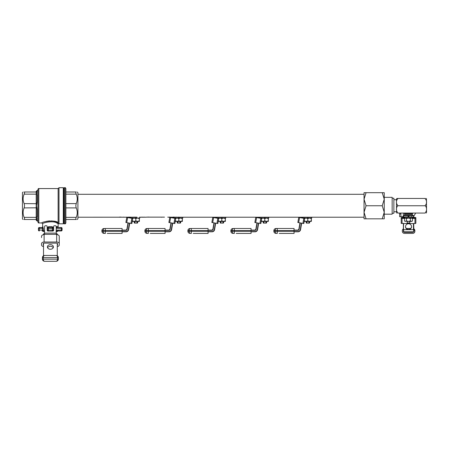 <?xml version="1.0" encoding="UTF-8"?>
<svg xmlns="http://www.w3.org/2000/svg" width="449" height="449" viewBox="0 0 449 449"><rect width="100%" height="100%" fill="white"/><g stroke="black" fill="none" stroke-linecap="round" stroke-linejoin="round"><path stroke-width="0.67" d="M131.164 217.204L77.907 217.221M126.466 217.221L123.958 217.221M136.322 217.136L130.945 217.221M144.589 217.187L140.178 217.221M164.497 217.136L146.705 217.136M176.665 217.187L170.171 217.181M364.044 217.221L177.237 217.221M172.775 217.181L173.157 217.221M176.704 217.193L174.751 217.215M174.751 217.125L174.089 217.125M173.712 217.052L172.949 217.136M170.003 217.136L169.239 217.052M161.393 217.209L161.803 217.221M149.023 217.063L146.851 217.136M142.21 217.193L144.589 217.215L142.21 217.221M144.589 217.193L141.48 217.136M134.734 217.193L133.937 217.131M133.218 217.209L133.628 217.221M129.716 217.052L128.852 217.209M128.852 217.12L128.19 217.12M120.22 217.052L121.101 217.176L120.22 217.142M119.866 217.131L119.339 217.092M121.101 217.092L120.596 217.131M41.796 227.508L41.796 227.508A0.859 0.859 0 0 0 42.655 226.65L42.655 223.81L41.796 222.951L38.788 222.951C38.575 223.17 38.288 222.884 37.924 222.092L37.924 189.422C38.288 188.631 38.575 188.344 38.788 188.563L38.788 222.951M42.408 230.949L42.582 230.388A0.859 0.297 -170.3 0 1 43.362 230.691L43.042 231.252A0.859 0.836 90 0 0 42.408 230.949L42.167 230.949A0.859 0.859 0 0 1 42.823 231.252L43.474 231.549M23.095 219.51L22.45 218.871L22.45 192.643L23.095 191.998M24.448 218.242L24.532 218.612M24.139 217.367L36.206 217.367L36.206 220.156L36.206 219.51L24.139 219.51C22.764 219.51 22.764 219.51 24.139 219.51C22.764 219.51 22.764 219.51 24.139 219.51C24.695 219.46 24.695 218.742 24.139 217.367C22.764 214.212 22.764 211.058 24.139 207.904L24.56 205.754L24.139 203.605C22.764 200.456 22.764 197.302 24.139 194.148C24.695 192.778 24.695 192.06 24.139 191.998L36.206 191.998L36.206 191.353L37.065 190.494L37.065 191.179A0.859 0.819 180 0 0 36.206 191.998L36.206 194.148L24.139 194.148M77.144 219.51L77.907 218.871L77.907 192.643L77.262 191.998M65.868 219.51L76.218 219.51C77.593 219.51 77.593 219.51 76.218 219.51C75.662 219.46 75.662 218.742 76.218 217.367C77.593 214.212 77.593 211.058 76.218 207.904L75.797 205.754L76.218 203.605C77.593 200.456 77.593 197.302 76.218 194.148C75.662 192.778 75.662 192.06 76.218 191.998L65.868 191.998M75.909 218.242L75.825 218.612M65.01 187.699C65.217 187.48 65.503 187.772 65.868 188.563L65.868 222.951C65.503 223.742 65.217 224.029 65.01 223.81L65.01 187.699L64.151 187.699L64.151 223.81L63.719 223.383L63.292 223.81L63.292 187.699L58.993 187.699L58.993 223.81L63.292 223.81M63.292 187.699L63.719 188.131L63.719 223.383M58.129 227.424L58.129 222.951L57.36 223.417L58.129 222.951L58.129 188.563L58.993 187.699M36.953 219.881L37.065 220.336A0.859 0.819 0 0 1 36.206 219.51A0.859 0.775 -30 0 0 36.953 219.881L36.953 217.827A0.859 0.662 19.7 0 1 36.206 217.367L36.206 194.148A0.859 0.662 160.3 0 1 36.953 193.687L36.953 191.633A0.859 0.775 -150 0 0 36.206 191.998M36.206 195.186A0.859 0.629 180 0 1 37.065 194.557L37.065 202.376L36.47 205.754L37.065 209.133L37.065 216.957A0.859 0.629 -0 0 1 36.206 216.323M58.129 222.575L55.384 221.604M55.379 221.604L53.448 221.155M52.69 221.037L51.304 220.902M49.946 220.886L47.813 221.076M47.162 221.189L45.91 221.469M58.129 222.581C54.772 219.471 41.504 221.873 41.796 222.951C41.471 221.896 54.727 219.454 58.129 222.581A0.859 0.758 113.7 0 0 57.36 223.417C54.38 220.139 42.172 222.749 42.655 223.81M42.947 226.683L43.407 230.09L42.582 230.388L42.633 228.367L42.026 227.508L39.304 227.508L42.026 227.508A0.859 0.836 90 0 0 42.863 226.65L42.655 226.65M44.591 231.549L43.705 231.549L44.591 231.549M56.198 231.549L57.27 231.549L56.198 231.549M47.167 227.75L48.615 226.65L48.413 227.508L52.37 227.508L53.229 228.367L53.229 230.09L52.37 230.09L52.37 228.367L48.413 228.367L48.413 230.09L52.37 230.09L52.37 230.949L48.52 231.061M48.615 226.65L52.174 226.65L53.616 227.75M56.198 226.762L57.64 226.65L57.994 227.362M37.065 190.494L37.924 190.494L37.924 205.754M24.139 191.998C22.764 191.998 22.764 191.998 24.139 191.998M76.218 191.998C77.593 191.998 77.593 191.998 76.218 191.998C77.593 191.998 77.593 191.998 76.218 191.998M36.206 208.942L37.065 209.133M37.065 202.376L36.206 202.566M43.407 228.367L39.304 228.367L39.304 227.508A0.859 0.859 0 0 0 38.44 228.367L38.44 230.09L38.44 228.367A0.859 0.859 0 0 1 39.304 227.508A0.859 0.859 0 0 0 38.44 228.367L39.304 228.367L39.304 230.09L42.633 230.09M48.413 230.949L48.413 230.09L47.555 230.09A0.859 0.859 0 0 0 48.413 230.949A0.859 0.859 0 0 1 47.555 230.09L47.555 228.367L48.413 227.508A0.859 0.859 0 0 0 47.555 228.367A0.859 0.859 0 0 1 48.413 227.508L48.413 228.367L47.167 228.367M57.64 226.65A0.859 0.808 90 0 0 58.449 227.508L61.227 227.508A0.859 0.859 0 0 1 62.085 228.367L62.085 230.09A0.859 0.859 0 0 1 61.227 230.949L56.198 230.876M58.028 230.691L57.371 231.252A0.859 0.791 90 0 1 57.972 230.949L61.227 230.949A0.859 0.859 0 0 0 62.085 230.09A0.859 0.859 0 0 1 61.227 230.949L61.423 228.367L56.198 228.367M39.304 230.949A0.859 0.859 0 0 1 38.44 230.09L39.304 230.09L39.304 230.949M56.737 226.65A0.859 0.707 90 0 0 57.444 227.508L56.198 227.677M62.085 228.367A0.859 0.859 0 0 0 61.227 227.508L61.423 228.367L62.085 228.367A0.859 0.859 0 0 0 61.227 227.508M52.359 231.061L53.229 230.09A0.859 0.859 0 0 1 52.37 230.949L52.269 231.061M53.616 228.367L53.229 228.367A0.859 0.859 0 0 0 52.37 227.508L52.37 228.367L53.229 228.367A0.859 0.859 0 0 0 52.37 227.508L52.174 226.65M57.421 231.252A0.859 0.814 -90 0 1 58.044 230.949L57.837 230.977A0.859 0.73 -116.7 0 0 57.579 231.218A0.859 0.819 90 0 1 56.933 231.549M56.765 231.549A0.859 0.791 -90 0 0 57.371 231.252L55.985 231.218M43.912 231.549A0.859 0.808 -90 0 1 43.227 231.145A0.859 0.758 179.8 0 0 42.537 230.848M56.366 231.252A0.859 0.679 90 0 1 56.883 230.949M47.611 230.388L47.28 230.634M53.504 230.634L53.178 230.388M42.436 230.949A0.859 0.842 -110.1 0 1 43.07 231.246A0.859 0.831 90 0 0 43.705 231.549M53.201 247.775A3.008 2.307 0 0 0 50.395 246.299A3.008 2.307 0 0 0 47.583 247.775M50.395 249.251A3.008 2.307 180 0 1 47.386 246.944A3.008 2.307 180 0 1 50.395 244.638A3.008 2.307 180 0 1 53.403 246.944A3.008 2.307 180 0 1 50.395 249.251M43.514 234.692L43.514 233.873L44.591 233.873M56.198 233.873L57.27 233.873L57.27 234.692M57.27 243.285L57.27 255.739M43.514 243.285L43.514 255.739M44.72 261.301L44.591 261.301A2.15 2.15 0 0 1 42.442 259.152L42.442 257.603A2.15 2.15 0 0 1 44.591 255.453L56.198 255.453A2.15 2.15 0 0 1 58.348 257.603L58.348 259.152A2.15 2.15 0 0 1 56.198 261.301L44.72 261.301A2.15 1.493 -90 0 1 43.227 259.152L57.556 259.152L57.556 257.603L43.227 257.603L43.227 259.152L42.442 259.152M54.604 261.301L53.173 261.301M51.41 261.301L48.761 261.301M47.33 261.301L45.899 261.301M43.514 245.345A0.859 0.55 -0 0 1 43.256 244.952L43.256 243.678A0.859 0.55 -0 0 1 44.114 243.128L56.669 243.128A0.859 0.55 -0 0 1 57.528 243.678L57.528 244.952A0.859 0.55 -0 0 1 57.27 245.345M43.514 246.563A2.582 1.656 -0 0 1 41.538 244.952L41.538 243.678A2.582 1.656 -0 0 1 44.114 242.022L56.669 242.022L56.669 234.574L57.057 234.664A2.582 1.656 -0 0 1 59.251 236.303L59.251 244.952A2.582 1.656 -0 0 1 57.27 246.563M56.669 234.574A0.859 0.657 180 0 1 56.327 234.333L56.198 226.577A0.859 0.847 0 0 0 55.339 225.729L54.475 225.729A0.859 0.847 0 0 0 53.616 226.577L53.616 230.219A0.859 0.847 180 0 1 52.758 231.061L48.026 231.061A0.859 0.847 180 0 1 47.167 230.219L47.167 226.577A0.859 0.847 0 0 0 46.309 225.729L45.45 225.729A0.859 0.847 0 0 0 44.591 226.577L44.462 234.333A0.859 0.657 180 0 1 44.114 234.574L43.727 234.664A2.582 1.656 -0 0 0 41.538 236.303L41.538 237.572M49.962 246.321L48.879 246.608M56.669 242.022A2.582 1.656 -0 0 1 59.251 243.678M50.821 246.321L51.904 246.608M364.044 199.221L364.044 218.826L366.064 218.826L364.044 212.293L366.064 205.754L364.044 199.221L366.064 192.688L364.044 192.688L364.044 199.221M392.157 198.233L393.88 198.233L393.88 213.281L392.157 213.281M384.249 197.33L392.157 197.33L392.157 214.184L384.249 214.184L384.249 212.293L384.249 218.826L366.064 218.826M384.249 212.293L382.228 205.754L384.249 199.221L382.228 192.688L384.249 192.688L384.249 212.293L382.228 218.826M382.228 192.688L366.064 192.688M382.228 205.754L366.064 205.754M396.877 198.447L396.456 199.03L396.557 213.067M397.994 205.754L425.012 205.754C427.111 203.33 427.111 200.894 425.012 198.447L397.994 198.447C395.9 198.447 395.9 198.447 397.994 198.447C395.9 200.877 395.9 203.313 397.994 205.754L397.331 206.136C395.956 208.684 396.181 210.991 397.994 213.067C395.9 213.067 395.9 213.067 397.994 213.067L397.561 213.067M426.449 198.447L426.55 212.484L426.163 213.067M397.994 213.067L425.012 213.067C427.111 213.067 427.111 213.067 425.012 213.067C426.831 211.008 427.05 208.695 425.674 206.136L425.012 205.754M397.994 198.447L397.427 198.447M425.012 198.447C427.111 198.447 427.111 198.447 425.012 198.447L425.456 198.447M403.331 213.067L403.331 216.676L399.632 216.676L399.632 213.943L400.912 213.943L400.912 213.067M399.627 213.943L399.627 213.067M400.912 216.676L400.912 213.943M409.791 221.408L409.785 223.209L409.78 221.408M407.198 221.408L407.198 222.951L409.78 222.951M407.198 222.951L409.78 223.209M413.686 216.474A0.859 0.847 1.7 0 1 413.765 216.3L415.656 213.067M412.451 218.467L415.825 218.315L415.847 217.569L414.988 217.423L414.506 217.585L414.983 217.72L414.966 218.169L412.463 218.584L411.419 218.051L410.375 218.584L408.388 218.051L406.407 218.584L405.464 218.051L404.527 218.584L404.527 220.874L405.054 221.408M415.847 217.569L415.853 222.648L415.847 217.569M414.506 217.585L414.124 217.484A0.859 0.847 1.7 0 1 413.686 216.974M404.628 217.9L403.365 217.86L403.365 218.315L403.359 217.047A0.859 0.847 1.7 0 1 402.949 217.484L401.232 217.569L401.21 218.315L404.538 218.467M404.594 218.315L402.074 218.169L402.085 217.72L402.568 217.585M401.215 223.4L401.21 218.315L401.215 223.4L408.085 223.546M413.686 216.811A0.859 0.847 -178.3 0 0 414.511 217.423M402.573 217.423A0.859 0.847 -178.3 0 0 403.337 216.962M408.944 223.209L408.944 223.546L414.966 223.546L415.83 223.394L415.853 222.648M408.528 223.748A3.008 2.963 -178.3 0 0 405.52 226.622A3.008 2.963 -178.3 0 0 408.534 229.675A3.008 2.963 -178.3 0 0 411.537 226.801A3.008 2.963 -178.3 0 0 408.528 223.748M405.531 226.476A3.008 2.963 -178.3 0 0 408.539 229.377A3.008 2.963 -178.3 0 0 411.537 226.655M413.568 231.807L403.645 231.807L403.37 223.546L403.376 229.63C403.37 233.059 403.354 231.112 403.645 231.807L403.634 229.675L413.434 229.675L413.428 223.546M408.09 217.193L403.595 217.193L404.628 217.193L404.628 218.051L412.362 218.051L412.362 217.193L413.417 217.193L408.09 217.193L408.068 215.728L403.337 215.728L403.337 216.934L408.444 216.934L408.702 215.469L413.417 215.469L408.876 215.728L408.876 216.934L411.885 216.934L411.885 215.728L413.613 215.728L413.681 218.315M403.337 216.934L403.595 217.193L403.595 215.469L408.09 215.469L403.617 215.469M408.315 215.469L408.725 215.469M408.876 217.193L408.444 216.934L408.876 217.193M413.417 215.469L413.686 217.647C413.692 214.224 413.709 216.165 413.417 215.469L413.355 215.469M413.703 231.549L413.692 229.63L413.826 231.549M412.58 213.067L412.58 213.752L404.409 213.752L404.409 213.067M412.362 213.752L412.362 214.611L404.628 214.611L404.628 215.469M412.362 215.469L412.362 214.611L404.628 214.611L404.628 213.752M404.628 218.051L404.628 217.193M411.273 221.408L408.388 221.408L410.375 220.874L411.419 221.408L412.463 220.874L411.929 221.408M410.302 221.408L408.663 221.408M406.687 221.408L408.388 221.408L406.407 220.874L405.464 221.408L404.527 220.874M405.054 218.051L404.527 218.584M412.463 218.584L412.463 220.874M410.375 218.584L410.375 220.874M406.407 218.584L406.407 220.874M412.653 233.401A2.15 2.15 -90 0 0 414.803 231.252L414.887 231.252C414.764 232.554 414.045 233.272 412.738 233.401L404.482 233.401A2.15 2.15 -90 0 1 402.332 231.252L402.332 230.646A2.15 2.15 -90 0 1 403.376 228.805M413.596 231.763A1.072 1.072 -90 0 1 412.653 232.324L404.482 232.324A1.072 1.072 -90 0 1 403.556 231.791M414.803 231.252L414.803 230.646A2.15 2.15 -90 0 0 413.697 228.771M413.725 231.252L413.725 230.646M410.683 228.496L406.401 228.496M404.268 231.807L404.268 232.301M412.867 231.807L412.867 232.301M412.951 231.807L412.951 232.279M134.223 221.408L134.223 222.951L134.795 222.951L134.795 221.408M137.074 221.408L137.074 222.951L137.663 222.951L137.663 221.408M137.074 222.951L134.795 222.951M134.223 222.951L135.25 223.209M136.625 223.209L137.663 222.951M130.429 217.855L130.681 217.9A0.859 0.859 90 0 1 131.304 217.221A0.859 0.859 90 0 0 130.681 217.9L130.597 218.096M127.696 217.221L127.718 217.585L126.781 217.423L131.854 218.315L127.645 217.484M127.69 217.58L127.752 217.221M132.444 218.416L132.741 218.467M125.883 222.502L126.781 217.423L125.883 222.502L131.843 223.546L132.444 220.139M126.781 217.423L126.837 217.136M131.877 223.546L132.444 220.167M129.626 223.748L128.582 229.675L129.626 223.748M122.072 231.807L126.017 231.807L122.072 231.807M129.705 223.175L128.61 229.675C128.274 230.999 127.426 231.712 126.068 231.807L126.012 231.549A2.324 2.324 -90 0 0 128.302 229.63L129.447 223.131M137.052 217.193L136.322 217.193M122.072 230.09L126.068 230.09M122.128 230.348L126.017 230.09A0.859 0.859 -90 0 0 126.865 229.377L128.01 222.878L126.865 229.377L126.017 230.09A0.859 0.859 -90 0 0 126.865 229.377L127.118 229.422A1.117 1.117 90 0 1 126.012 230.348L122.066 230.348L122.077 228.496L122.066 230.646L105.358 230.646L105.358 231.252L122.066 231.252L122.066 230.646L122.077 233.401L107.244 233.401M130.631 217.9A0.859 0.859 -90 0 1 131.254 217.221A0.859 0.859 -90 0 0 130.631 217.9L130.378 217.855A1.117 1.117 90 0 1 130.732 217.221M135.778 217.193L135.929 218.051L132.073 218.051L132.073 217.221M135.952 217.193L136.103 218.051L139.813 218.051L139.813 217.209M132.567 220.874L132.506 221.408L133.903 221.408L132.506 221.408L132.444 220.874L134.133 221.408L135.823 220.874L137.568 221.408L139.319 220.874L139.381 221.408L137.809 221.408M137.332 221.408L134.363 221.408M139.381 221.408L139.381 218.051L139.319 218.584L137.568 218.051L135.823 218.584L134.133 218.051L132.444 218.584L132.506 218.051L132.567 218.584M132.444 219.959L132.444 220.874M135.823 218.584L135.823 220.874M139.319 218.584L139.319 220.874M122.077 233.401L119.002 233.401M113.457 233.401L110.914 233.401M111.088 233.401L108.518 233.401M116.476 233.401L114.254 233.401M118.171 233.401L118.671 233.401M122.122 233.401L122.072 231.549L126.012 231.549M105.414 228.496L122.077 228.496M177.209 221.408L177.209 222.951L177.787 222.951L177.787 221.408M180.06 221.408L180.06 222.951L180.65 222.951L180.65 221.408M180.06 222.951L177.787 222.951M177.209 222.951L178.236 223.209M179.611 223.209L180.65 222.951M173.421 217.855L173.673 217.9A0.859 0.859 90 0 1 174.296 217.221A0.859 0.859 90 0 0 173.673 217.9L173.589 218.096M170.682 217.221L170.704 217.585L169.767 217.423L174.846 218.315L170.637 217.484M170.676 217.58L170.738 217.221M175.436 218.416L175.727 218.467M168.875 222.502L169.767 217.423L168.875 222.502L174.835 223.546L175.436 220.139M174.869 223.546L175.436 220.167M172.618 223.748L171.569 229.675L172.618 223.748M165.064 231.807L169.004 231.807L165.064 231.807M172.691 223.175L171.597 229.675C171.265 230.999 170.418 231.712 169.06 231.807L169.004 231.549A2.324 2.324 -90 0 0 171.288 229.63L172.438 223.131M182.799 217.221L182.799 218.051L179.095 218.051L179.112 217.193L178.388 217.193M165.064 230.09L169.06 230.09M165.114 230.348L169.004 230.09A0.859 0.859 -90 0 0 169.851 229.377L170.996 222.878L169.851 229.377L169.004 230.09A0.859 0.859 -90 0 0 169.851 229.377L170.104 229.422A1.117 1.117 90 0 1 169.004 230.348L165.058 230.348L165.069 228.496L165.058 230.646L148.35 230.646L148.35 231.252L165.058 231.252L165.058 230.646L165.069 233.401L150.23 233.401M173.623 217.9A0.859 0.859 -90 0 1 174.24 217.221A0.859 0.859 -90 0 0 173.623 217.9L173.365 217.855A1.117 1.117 90 0 1 173.718 217.221M178.769 217.193L178.921 218.051L175.059 218.051L175.059 217.221M175.553 220.874L175.492 221.408L176.889 221.408L175.492 221.408L175.436 220.874L177.119 221.408L178.809 220.874L180.56 221.408L182.305 220.874L182.367 221.408L180.801 221.408M180.318 221.408L177.355 221.408M182.367 221.408L182.367 218.051L182.305 218.584L180.56 218.051L178.809 218.584L177.119 218.051L175.436 218.584L175.492 218.051L175.553 218.584M175.436 219.959L175.436 220.874M178.809 218.584L178.809 220.874M182.305 218.584L182.305 220.874M165.069 233.401L161.994 233.401M156.448 233.401L153.906 233.401M154.074 233.401L152.278 233.401M159.468 233.401L157.24 233.401M161.163 233.401L161.662 233.401M165.109 233.401L165.064 231.549L169.004 231.549M148.4 228.496L165.069 228.496M220.201 221.408L220.201 222.951L220.779 222.951L220.779 221.408M223.052 221.408L223.052 222.951L223.641 222.951L223.641 221.408M223.052 222.951L220.779 222.951M220.201 222.951L221.228 223.209M222.603 223.209L223.641 222.951M216.631 218.091L218.422 218.41L216.631 218.091M213.673 217.221L213.696 217.585L212.759 217.423L218.719 218.467M213.668 217.58L213.73 217.221M213.623 217.484L218.422 218.416M211.861 222.502L212.759 217.423L211.861 222.502L217.821 223.546L218.422 220.139M217.86 223.546L218.422 220.167M215.604 223.748L214.56 229.675L215.604 223.748M208.05 231.807L212.046 231.807L208.05 231.807M208.05 230.09L212.046 230.09M208.106 230.348L211.995 230.09A0.859 0.859 -90 0 0 212.843 229.377L213.988 222.878L212.843 229.377L211.995 230.09A0.859 0.859 -90 0 0 212.843 229.377L213.095 229.422A1.117 1.117 90 0 1 211.995 230.348L208.044 230.348L208.055 228.496L208.044 230.646L191.336 230.646L191.336 231.252L208.044 231.252L208.044 230.646L208.055 233.401L193.222 233.401M216.412 217.855L216.609 217.9A0.859 0.859 -90 0 1 217.232 217.221A0.859 0.859 -90 0 0 216.609 217.9L216.575 218.096M216.665 217.9A0.859 0.859 90 0 1 217.282 217.221A0.859 0.859 90 0 0 216.665 217.9L217.507 217.193M221.755 217.193L221.907 218.051L218.051 218.051L218.051 217.221M221.929 217.193L221.907 218.051L225.791 218.051L225.791 217.221M225.353 221.408L223.787 221.408M223.31 221.408L220.341 221.408M219.881 221.408L218.483 221.408L218.422 220.874L220.111 221.408L221.8 220.874L223.546 221.408L225.297 220.874L225.359 221.408L225.359 218.051L225.297 218.584L223.546 218.051L221.8 218.584L220.111 218.051L218.422 218.584L218.483 218.051L218.545 218.584M218.545 220.874L218.483 221.408M218.422 219.959L218.422 220.874M221.8 218.584L221.8 220.874M225.297 218.584L225.297 220.874M208.055 233.401L204.98 233.401M199.435 233.401L196.892 233.401M197.066 233.401L195.27 233.401M202.454 233.401L200.232 233.401M204.149 233.401L204.649 233.401M208.1 233.401L208.05 231.549L211.995 231.549A2.324 2.324 -90 0 0 214.28 229.63L215.425 223.131M191.01 228.496L208.055 228.496M263.193 221.408L263.193 222.951L263.765 222.951L263.765 221.408M266.038 221.408L266.038 222.951L266.627 222.951L266.627 221.408M266.038 222.951L263.765 222.951M263.193 222.951L264.214 223.209M265.589 223.209L266.627 222.951M259.399 217.855L259.651 217.9A0.859 0.859 90 0 1 260.274 217.221A0.859 0.859 90 0 0 259.651 217.9L259.567 218.096M256.665 217.221L256.688 217.585L255.75 217.423L261.705 218.467M256.66 217.58L256.716 217.221M256.615 217.484L261.413 218.416M254.852 222.502L255.75 217.423L254.852 222.502L260.813 223.546L261.413 220.139M260.847 223.546L261.413 220.167M258.596 223.748L257.552 229.675L258.596 223.748M251.042 231.807L255.038 231.807L251.042 231.807M251.042 230.09L255.038 230.09M251.092 230.348L254.981 230.09A0.859 0.859 -90 0 0 255.829 229.377L256.98 222.878L255.829 229.377L254.981 230.09A0.859 0.859 -90 0 0 255.829 229.377L256.082 229.422A1.117 1.117 90 0 1 254.981 230.348L251.036 230.348L251.047 228.496L251.036 230.646L234.327 230.646L234.327 231.252L251.036 231.252L251.036 230.646L251.047 233.401L236.213 233.401M259.601 217.9A0.859 0.859 -90 0 1 260.224 217.221A0.859 0.859 -90 0 0 259.601 217.9L259.342 217.855A1.117 1.117 90 0 1 259.696 217.221M264.747 217.193L264.899 218.051L261.043 218.051L261.043 217.221M264.921 217.193L264.899 218.051L268.777 218.051L268.777 217.221M261.531 220.874L261.475 221.408L262.867 221.408L261.475 221.408L261.413 220.874L263.097 221.408L264.787 220.874L266.538 221.408L268.289 220.874L268.345 221.408L266.779 221.408M266.296 221.408L263.333 221.408M268.345 221.408L268.345 218.051L268.289 218.584L266.538 218.051L264.787 218.584L263.097 218.051L261.413 218.584L261.475 218.051L261.531 218.584M261.413 219.959L261.413 220.874M264.787 218.584L264.787 220.874M268.289 218.584L268.289 220.874M251.047 233.401L247.118 233.401M241.158 233.401L239.884 233.401M240.052 233.401L238.262 233.401M245.446 233.401L243.218 233.401M241.742 233.401L242.426 233.401M251.086 233.401L251.042 231.549L254.981 231.549A2.324 2.324 -90 0 0 257.271 229.63L258.416 223.131M234.384 228.496L251.047 228.496M306.179 221.408L306.179 222.951L306.757 222.951L306.757 221.408M309.03 221.408L309.03 222.951L309.619 222.951L309.619 221.408M309.03 222.951L306.757 222.951M306.179 222.951L307.206 223.209M308.581 223.209L309.619 222.951M302.39 217.855L302.643 217.9A0.859 0.859 90 0 1 303.26 217.221A0.859 0.859 90 0 0 302.643 217.9L302.553 218.096M299.651 217.221L299.674 217.585L298.737 217.423L304.697 218.467M299.646 217.58L299.708 217.221M299.606 217.484L304.405 218.416M297.844 222.502L298.737 217.423L297.844 222.502L303.799 223.546L304.4 220.139M303.838 223.546L304.4 220.167M301.582 223.748L300.538 229.675L301.582 223.748M294.033 231.807L298.024 231.807L294.033 231.807M294.033 230.09L298.024 230.09M294.084 230.348L297.973 230.09A0.859 0.859 -90 0 0 298.821 229.377L299.966 222.878L298.821 229.377L297.973 230.09A0.859 0.859 -90 0 0 298.821 229.377L299.073 229.422A1.117 1.117 90 0 1 297.973 230.348L294.022 230.348M302.592 217.9A0.859 0.859 -90 0 1 303.21 217.221A0.859 0.859 -90 0 0 302.592 217.9L302.334 217.855A1.117 1.117 90 0 1 302.688 217.221M307.739 217.193L307.891 218.051L304.029 218.051L304.029 217.221M307.913 217.193L307.891 218.051L311.769 218.051L311.769 217.221M304.523 220.874L304.461 221.408L305.859 221.408L304.461 221.408L304.4 220.874L306.089 221.408L307.778 220.874L309.529 221.408L311.275 220.874L311.337 221.408L309.765 221.408L311.331 221.408L311.398 220.874L311.337 218.051L311.275 218.584L309.529 218.051L307.778 218.584L306.089 218.051L304.4 218.584L304.461 218.051L304.523 218.584M309.288 221.408L306.319 221.408M304.4 219.959L304.4 220.874M307.778 218.584L307.778 220.874M311.275 218.584L311.275 220.874M294.022 231.252L294.022 230.646L277.314 230.646L277.314 231.252L294.022 231.252L294.078 233.401L290.958 233.401M285.418 233.401L282.87 233.401M283.044 233.401L281.248 233.401M288.432 233.401L286.209 233.401M294.033 233.401L279.199 233.401M290.133 233.401L290.626 233.401M294.078 233.401L294.028 231.549M294.028 231.252L294.028 230.646M294.078 228.496L276 228.496L294.078 228.496L294.028 230.348M294.033 228.496L294.022 230.646M24.139 203.605L36.953 203.706M37.065 220.336L37.065 221.02L37.924 221.02M43.362 230.691L44.591 230.691M36.953 207.808L24.139 207.904M76.218 194.148L65.868 194.148M76.218 203.605L65.868 203.605M76.218 207.904L65.868 207.904M76.218 217.367L65.868 217.367M56.198 230.09L62.085 230.09M52.37 230.949A0.859 0.859 0 0 0 53.229 230.09L53.616 230.09M47.555 230.09L47.167 230.09M58.348 257.603L57.556 257.603A2.15 1.493 -90 0 0 56.063 255.453M56.063 261.301A2.15 1.493 -90 0 0 57.556 259.152L58.348 259.152M44.72 255.453A2.15 1.493 -90 0 0 43.227 257.603L42.442 257.603M44.114 242.022L44.114 234.574M44.462 234.333L56.327 234.333M44.591 233.121L56.198 233.121M414.13 218.315L414.124 217.484M402.949 218.315L402.949 217.484M402.085 218.197L402.085 217.72M402.068 223.546L402.063 218.467M415.83 223.394L415.825 218.315M414.966 223.546L414.96 218.467M413.826 230.348L413.692 223.546L413.692 229.63M403.617 217.193L403.623 218.315M403.629 223.546L403.376 229.63M413.422 218.315L413.422 217.9L412.362 217.9M408.702 217.193L408.702 215.469M411.885 217.193L413.355 217.193M413.681 217.855L413.675 216.934M413.692 223.546L413.445 230.09M403.365 217.86L403.359 216.951M412.738 233.401A2.15 2.15 -90 0 0 414.887 231.252L414.803 230.646M414.887 230.646L414.887 230.646A2.15 2.15 -90 0 0 413.697 228.726L414.887 231.252M404.268 232.279A1.072 1.072 90 0 1 403.651 231.807M131.81 223.546L132.708 218.467M130.962 223.394L131.854 218.315M126.725 222.648L127.623 217.569M129.312 217.221A2.324 2.324 -90 0 0 129.194 217.647L129.155 217.838M128.262 222.923L127.118 229.422M128.61 229.675L129.75 223.181L128.61 229.675A2.582 2.582 -90 0 1 126.068 231.807M128.902 217.793L128.936 217.602A2.582 2.582 90 0 1 129.037 217.221L128.902 217.793M128.302 229.63L128.554 229.675A2.582 2.582 90 0 1 126.017 231.807M130.681 217.9L131.529 217.193M101.895 230.646L101.895 231.252L103.09 231.252L103.09 230.646L101.895 230.646C102.024 229.344 102.737 228.625 104.045 228.496M105.369 228.496L105.358 230.646L103.09 230.646A2.15 1.903 -90 0 1 104.993 228.496M104.993 233.401A2.15 1.903 -90 0 1 103.09 231.252L105.358 231.252L105.369 233.401M174.801 223.546L175.699 218.467M173.948 223.394L174.846 218.315M169.716 222.648L170.614 217.569M172.298 217.221A2.324 2.324 -90 0 0 172.18 217.647L172.147 217.838M171.249 222.923L170.104 229.422M171.597 229.675L172.742 223.181L171.597 229.675A2.582 2.582 -90 0 1 169.06 231.807M171.894 217.793L171.928 217.602A2.582 2.582 90 0 1 172.029 217.221L171.894 217.793M171.288 229.63L171.546 229.675A2.582 2.582 90 0 1 169.004 231.807M173.673 217.9L174.521 217.193M144.887 230.646L144.887 231.252L146.082 231.252L146.082 230.646L144.887 230.646C145.01 229.344 145.729 228.625 147.036 228.496M148.361 228.496L148.35 230.646L146.082 230.646A2.15 1.903 -90 0 1 147.979 228.496M147.979 233.401A2.15 1.903 -90 0 1 146.082 231.252L148.35 231.252L148.361 233.401M217.787 223.546L218.685 218.467M216.94 223.394L217.832 218.315M212.708 222.648L213.601 217.569M215.29 217.221A2.324 2.324 -90 0 0 215.172 217.647L215.138 217.838M214.24 222.923L213.095 229.422M216.323 218.051L216.356 217.855A1.117 1.117 90 0 1 216.71 217.221M215.683 223.175L214.588 229.675C214.252 230.999 213.41 231.712 212.046 231.807A2.582 2.582 -90 0 0 214.588 229.675M214.886 217.793L214.919 217.602A2.582 2.582 90 0 1 215.015 217.221L214.886 217.793M214.28 229.63L214.532 229.675A2.582 2.582 90 0 1 211.995 231.807L211.995 231.549M187.873 230.646L187.873 231.252L189.068 231.252L189.068 230.646L187.873 230.646C188.002 229.344 188.715 228.625 190.022 228.496M191.347 228.496L191.336 230.646L189.068 230.646A2.15 1.903 -90 0 1 190.971 228.496M190.971 233.401A2.15 1.903 -90 0 1 189.068 231.252L191.336 231.252L191.347 233.401M260.779 223.546L261.677 218.467M259.926 223.394L260.824 218.315M255.694 222.648L256.592 217.569M258.276 217.221A2.324 2.324 -90 0 0 258.158 217.647L258.124 217.838M257.232 222.923L256.082 229.422M258.669 223.175L257.574 229.675C257.243 230.999 256.396 231.712 255.038 231.807A2.582 2.582 -90 0 0 257.574 229.675M257.872 217.793L257.906 217.602A2.582 2.582 90 0 1 258.007 217.221L257.872 217.793M257.271 229.63L257.524 229.675A2.582 2.582 90 0 1 254.981 231.807L254.981 231.549M259.651 217.9L260.499 217.193M230.865 230.646L230.865 231.252L232.06 231.252L232.06 230.646L230.865 230.646C230.988 229.344 231.706 228.625 233.014 228.496M234.339 228.496L234.327 230.646L232.06 230.646A2.15 1.903 -90 0 1 233.963 228.496M233.963 233.401A2.15 1.903 -90 0 1 232.06 231.252L234.327 231.252L234.339 233.401M303.771 223.546L304.663 218.467M302.918 223.394L303.816 218.315M298.686 222.648L299.578 217.569M301.268 217.221A2.324 2.324 -90 0 0 301.15 217.647L301.116 217.838M300.218 222.923L299.073 229.422M294.022 231.549L297.973 231.549A2.324 2.324 -90 0 0 300.258 229.63L301.402 223.131M301.661 223.175L300.566 229.675C300.235 230.999 299.388 231.712 298.024 231.807A2.582 2.582 -90 0 0 300.566 229.675M300.864 217.793L300.897 217.602A2.582 2.582 90 0 1 300.993 217.221L300.864 217.793M300.258 229.63L300.516 229.675A2.582 2.582 90 0 1 297.973 231.807L297.973 231.549M302.643 217.9L303.49 217.193M273.851 230.646L273.851 231.252L275.052 231.252L275.052 230.646L273.851 230.646C273.98 229.344 274.698 228.625 276 228.496M277.325 228.496L277.314 230.646L275.052 230.646A2.15 1.903 -90 0 1 276.949 228.496M276.949 233.401A2.15 1.903 -90 0 1 275.052 231.252L277.314 231.252L277.325 233.401M169.789 217.221L168.353 217.221M146.194 217.221L145.257 217.221M364.044 194.294L77.907 194.294M179.112 217.136L178.388 217.136M177.041 217.136L176.665 217.136M168.223 217.136L167.741 217.136M162.908 217.136L162.246 217.136M158.609 217.136L157.947 217.136M150.937 217.136L150.213 217.136M146.874 217.136L146.475 217.136M145.033 217.136L144.589 217.136M140.049 217.136L139.566 217.136M134.734 217.136L134.071 217.136M130.917 217.136L130.502 217.136M127.196 217.136L126.466 217.136M123.958 217.136L123.228 217.136M120.725 217.221L119.715 217.221M65.01 223.81L64.151 223.81M58.129 222.951L58.993 223.81M38.788 188.563L58.129 188.563M63.719 188.131L64.151 187.699M37.065 221.02L36.206 220.156M58.129 230.691L57.27 231.549M58.016 230.64L57.837 230.977M58.449 227.508L57.96 227.334M393.88 211.776L396.456 211.776M393.88 199.738L396.456 199.738M412.401 218.326L411.935 218.051M101.895 231.252C102.024 232.554 102.737 233.272 104.045 233.401M144.887 231.252C145.01 232.554 145.729 233.272 147.036 233.401M187.873 231.252C188.002 232.554 188.715 233.272 190.022 233.401M230.865 231.252C230.988 232.554 231.706 233.272 233.014 233.401M273.851 231.252C273.98 232.554 274.698 233.272 276 233.401"/></g></svg>

